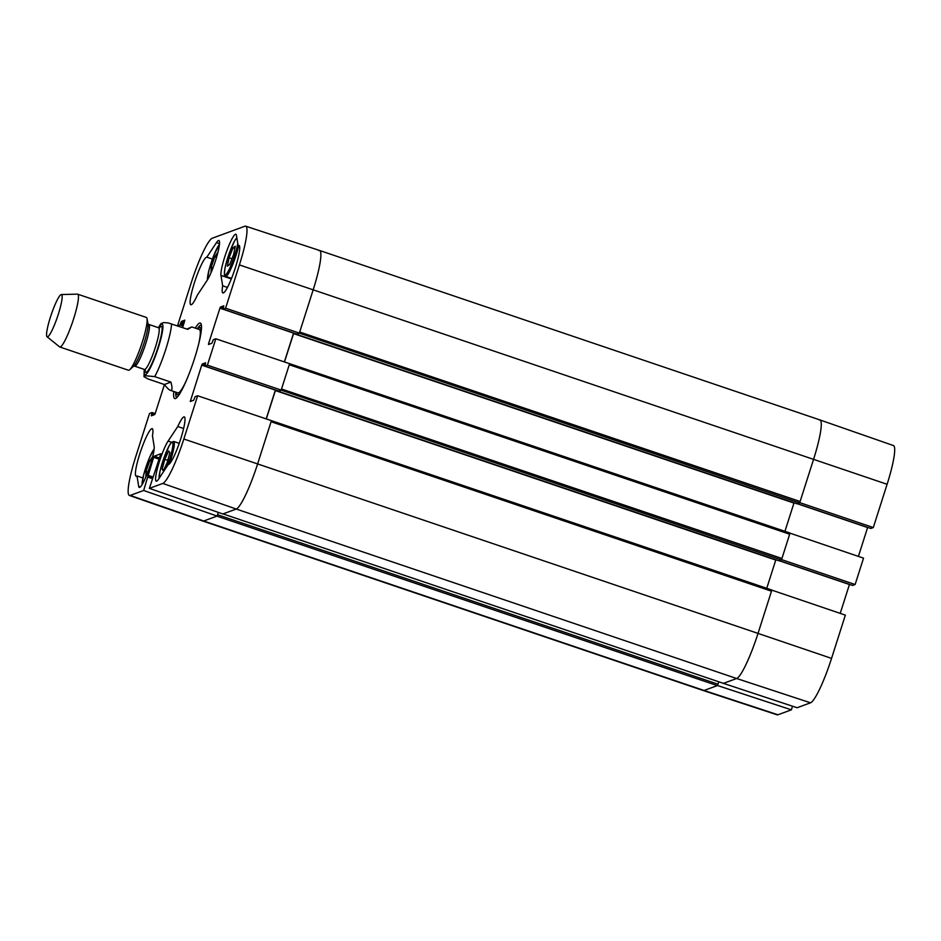 <?xml version="1.0" encoding="UTF-8"?>
<svg xmlns="http://www.w3.org/2000/svg" width="941" height="941" viewBox="0 0 941 941"><rect width="100%" height="100%" fill="white"/><g stroke="black" fill="none" stroke-linecap="round" stroke-linejoin="round"><path stroke-width="1.41" d="M777.948 714.772L704.08 690.471L203.679 521.008L216.901 516.139L717.313 685.613L704.08 690.471A44.603 6.599 108.7 0 1 703.256 690.529L777.125 714.819A43.921 6.493 -71.3 0 0 777.948 714.772L791.369 709.832L717.513 685.542L704.08 690.471A44.603 6.599 108.7 0 1 703.245 690.518L202.833 521.043A44.603 6.599 -71.3 0 0 203.679 521.008L217.1 516.068L143.655 490.473L130.234 495.413A43.921 6.493 108.7 0 1 129.399 495.448A43.921 6.493 108.7 0 1 135.727 456.714L149.525 413.452L152.019 412.534L151.301 415.816L154.677 414.581L155.218 413.464L164.428 384.575L159.311 382.799M723.264 683.319L797.086 707.726L810.507 702.798A43.921 6.493 -71.3 0 0 831.55 658.382L845.359 615.12L771.82 590.136L758.023 633.399A44.603 6.599 108.7 0 1 736.65 678.508L723.229 683.437M781.489 559.577L855.122 584.526L863.532 558.142L790.005 533.159L781.595 559.542M799.674 502.6L873.307 527.548L887.104 484.286A43.921 6.493 -71.3 0 0 893.432 445.552L819.999 419.957A44.603 6.599 108.7 0 1 813.577 459.302L799.768 502.565M819.152 419.992A44.603 6.599 108.7 0 1 819.999 419.957A44.603 6.599 108.7 0 1 813.577 459.302L800.109 501.506L299.709 332.032L313.177 289.828A44.603 6.599 -71.3 0 0 319.575 250.471A44.603 6.599 108.7 0 1 313.177 289.828L239.402 264.927L225.593 308.189L299.367 333.09L313.177 289.828L887.104 484.286M873.307 527.548L870.766 528.454M867.661 527.407L858.404 556.402M855.122 584.526L852.605 585.443L779.301 560.613M849.476 584.385L840.219 613.379M792.522 706.232L791.369 709.832M176.343 392.338A35.429 5.234 -71.3 0 0 177.167 394.679A35.429 5.234 -71.3 0 0 180.943 391.703M201.068 332.267A35.429 5.234 -71.3 0 0 199.868 327.609A35.429 5.234 -71.3 0 0 197.81 328.962M177.708 392.785A33.453 4.94 -71.3 0 0 186.506 380.152M198.48 344.829A33.453 4.94 -71.3 0 0 199.151 329.444M183.119 326.021L179.966 324.963L177.496 325.868L191.282 282.618A43.921 6.493 108.7 0 1 212.325 238.202L244.883 226.228A43.921 6.493 108.7 0 1 245.707 226.181A43.921 6.493 108.7 0 1 239.402 264.927M143.655 490.473L153.665 457.338L154.206 456.209L160.84 453.774L149.384 488.367L222.829 513.962L236.25 509.034A44.603 6.599 -71.3 0 0 257.611 463.925L271.42 420.662L197.645 395.761L195.152 396.679L193.658 400.254L190.282 401.489L201.727 365.155L202.256 364.026L205.644 362.791L204.891 366.084L207.408 365.167L281.183 390.068L289.605 363.685L215.83 338.784L207.408 365.167M218.277 512.375L217.1 516.068M299.367 333.09L296.733 334.055L223.076 309.107L225.593 308.189M293.604 332.996L284.37 361.92M281.183 390.068L278.536 391.009M275.419 389.962L266.185 418.898M206.808 257.199L216.465 242.637A22.302 3.293 108.7 0 1 218.888 240.473A22.302 3.293 108.7 0 1 216.559 257.293A22.302 3.293 108.7 0 1 207.008 280.559L197.363 295.109A25.089 3.705 108.7 0 1 190.835 304.755A25.089 3.705 108.7 0 1 195.234 280.195A25.089 3.705 108.7 0 1 206.808 257.199L212.419 259.093M136.998 475.958A25.089 3.705 108.7 0 1 136.116 476.217A25.089 3.705 108.7 0 1 140.656 451.257A25.089 3.705 108.7 0 1 152.219 428.673A25.089 3.705 108.7 0 1 152.454 435.824L154.136 446.222A22.302 3.293 108.7 0 1 148.537 470.194A22.302 3.293 108.7 0 1 139.256 487.414A22.302 3.293 108.7 0 1 138.68 486.356L136.998 475.958L142.914 477.969M177.767 426.52A25.089 3.705 108.7 0 1 184.295 416.887A25.089 3.705 108.7 0 1 179.884 441.447A25.089 3.705 108.7 0 1 168.31 464.442L158.664 479.004A22.302 3.293 108.7 0 1 156.23 481.169A22.302 3.293 108.7 0 1 158.559 464.348A22.302 3.293 108.7 0 1 168.11 441.082L177.767 426.52L183.613 428.508M238.132 245.683A25.089 3.705 108.7 0 1 239.014 245.425A25.089 3.705 108.7 0 1 234.474 270.385A25.089 3.705 108.7 0 1 222.911 292.957A25.089 3.705 108.7 0 1 222.664 285.817L220.982 275.419A22.302 3.293 108.7 0 1 226.593 251.447A22.302 3.293 108.7 0 1 235.862 234.227A22.302 3.293 108.7 0 1 236.438 235.285L238.132 245.683L239.555 246.166M222.664 285.817L227.451 287.428M176.908 397.537A38.193 5.646 108.7 0 1 176.873 397.525A38.193 5.646 108.7 0 1 175.814 392.162M197.281 328.785A38.193 5.646 108.7 0 1 201.386 325.174A38.193 5.646 108.7 0 1 201.409 325.186M173.791 391.48A39.875 5.893 -71.3 0 0 175.52 398.537A39.875 5.893 -71.3 0 0 175.755 398.443A39.875 5.893 -71.3 0 0 193.14 362.708A39.875 5.893 -71.3 0 0 201.045 323.763A39.875 5.893 -71.3 0 0 195.257 328.103M215.83 338.784L213.336 339.701L211.843 343.277L208.49 344.512L208.631 343.524L219.912 308.178L220.441 307.06L223.805 305.825L223.076 309.107L296.756 334.043M179.966 324.963L181.46 321.387L184.836 320.152L182.613 327.597M197.645 395.761L183.836 439.024A43.921 6.493 108.7 0 1 162.805 483.439L149.384 488.367M233.591 254.646L229.663 264.55L227.404 266.162L229.075 257.763L233.003 247.859L235.262 246.248L233.591 254.646M233.003 247.859L234.815 248.471M229.075 257.763L231.968 258.74M211.031 272.69L211.207 267.291L212.972 267.891M211.207 267.291L214.807 256.634L217.959 252.212M214.807 256.634L216.583 257.234M145.855 477.04L146.02 471.441L147.843 472.064M146.02 471.441L149.701 460.831L152.713 456.573M149.701 460.831L151.407 461.408M164.804 459.337L168.651 450.986L169.862 452.597L167.204 462.537L163.358 470.888L162.146 469.288L164.804 459.337L167.792 460.349M162.146 469.288L163.84 469.853M299.273 333.126L799.438 502.917L800.109 501.506M799.438 502.917L796.992 503.8M794.039 502.8L784.935 531.312M789.675 534.217L781.924 558.484L281.524 389.009L289.263 364.743L789.675 534.217L789.875 532.982L289.51 363.649M281.088 390.103L781.253 559.895L781.924 558.484M781.253 559.895L778.819 560.765M775.855 559.777L766.75 588.29M771.491 591.195L758.023 633.399L257.611 463.925L271.079 421.721L771.491 591.195L771.691 589.96L271.326 420.627M831.55 658.382L758.023 633.399A44.603 6.599 108.7 0 1 736.65 678.508L723.429 683.366L222.993 513.892L723.429 683.366M718.748 681.79L717.983 684.201L217.571 514.727L217.265 515.539M717.313 685.613L717.983 684.201M289.275 363.579L789.875 532.982M271.09 420.545L771.691 589.96M183.836 439.024L257.611 463.925A44.603 6.599 108.7 0 1 236.25 509.034L223.017 513.892M217.571 514.727L218.312 512.398M284.488 361.956L293.745 333.032M296.615 334.008L299.038 333.443M266.303 418.933L275.56 390.009M278.43 390.986L280.853 390.421M130.234 495.413L203.679 521.008A44.603 6.599 108.7 0 1 202.833 521.043L129.399 495.448M318.752 250.529A44.603 6.599 108.7 0 1 319.587 250.482L245.707 226.181M186.883 329.056L191.811 326.939L187.765 329.35L168.063 322.892L163.534 322.587L160.923 323.645M170.921 382.105C172.262 387.104 172.344 389.856 171.191 390.35L170.345 390.315C169.004 389.833 167.016 387.904 164.381 384.504L148.184 379.023L144.008 376.706L145.279 375.73L154.736 376.623L170.921 382.105L164.381 384.504M47.626 336.807A22.302 3.293 108.7 0 1 47.05 336.749A22.302 3.293 108.7 0 1 51.237 314.647A22.302 3.293 108.7 0 1 61.341 294.557A22.302 3.293 108.7 0 1 58.095 314.941A22.302 3.293 108.7 0 1 47.626 336.807M61.341 294.557L77.433 294.133A27.877 4.117 108.7 0 1 77.656 294.168A27.877 4.117 108.7 0 1 73.139 320.328A27.877 4.117 108.7 0 1 60.295 346.947A27.877 4.117 108.7 0 1 59.777 346.982A27.877 4.117 108.7 0 1 59.577 346.864L47.05 336.749M77.656 294.168L146.326 317.423A27.877 4.117 108.7 0 1 147.031 318.658A27.877 4.117 108.7 0 1 141.291 345.147A27.877 4.117 108.7 0 1 129.752 369.672A27.877 4.117 108.7 0 1 128.964 370.201A27.877 4.117 108.7 0 1 128.447 370.236L59.777 346.982M779.077 560.695L849.441 584.514M797.262 503.717L867.614 527.536M870.79 528.466L797.474 503.635L870.813 528.466M162.805 483.439L236.25 509.034L736.65 678.508L810.507 702.798M216.465 242.637L219.512 243.66M138.68 486.356L140.362 486.92M168.11 441.082L171.556 442.258M220.982 275.419L231.321 278.924M191.764 400.948L190.447 400.501M275.384 390.103L201.727 365.155M205.091 364.99L202.256 364.026M278.571 391.021L204.915 366.084L278.548 391.021M152.783 415.287L151.466 414.84M154.771 414.499L151.889 413.522M155.171 413.605L152.066 412.546M209.949 343.971L208.631 343.524M293.557 333.126L219.912 308.178M223.276 308.013L220.441 307.06M183.495 324.845L180.507 323.833M183.918 323.528L180.931 322.516M184.295 322.34L181.46 321.387M159.629 458.044L154.206 456.209M159.252 459.22L153.665 457.338M152.477 478.687L147.913 477.146M152.771 477.757L148.09 476.17L152.771 477.757M153.018 476.993L147.949 475.276M237.791 243.566A19.796 2.929 108.7 0 1 228.604 270.514A19.796 2.929 108.7 0 1 225.052 267.926A19.796 2.929 108.7 0 1 236.85 237.791M236.826 237.614L234.391 241.237L228.616 255.058L225.005 268.056C223.664 280.406 224.887 273.678 225.664 276.395A20.914 3.094 -71.3 0 0 231.909 266.526A20.914 3.094 -71.3 0 0 238.661 245.86M207.443 279.877A19.796 2.929 108.7 0 1 210.996 263.28A19.796 2.929 108.7 0 1 218.477 245.742A19.796 2.929 108.7 0 1 219.441 244.46M142.115 484.58A19.796 2.929 108.7 0 1 145.843 467.442A19.796 2.929 108.7 0 1 153.465 449.986A19.796 2.929 108.7 0 1 154.112 449.151M159.088 478.357A19.796 2.929 108.7 0 1 164.651 455.997A19.796 2.929 108.7 0 1 172.591 442.376A19.796 2.929 108.7 0 1 167.31 465.96M169.415 463.878A20.914 3.094 -71.3 0 0 174.014 441.682A20.914 3.094 -71.3 0 0 173.756 441.482L171.544 442.27L169.074 445.928L163.299 459.761L160.099 470.759L159.005 478.487M293.545 333.596L793.945 503.07M296.615 334.326L797.027 503.8L296.603 334.326M275.36 390.574L775.76 560.048M278.43 391.303L778.842 560.777L278.418 391.303M171.568 323.869A33.453 4.94 108.7 0 1 154.736 376.623M133.516 366.225L134.692 366.167A22.031 3.258 108.7 0 0 135.104 366.143A22.031 3.258 108.7 0 0 145.255 345.112A22.031 3.258 108.7 0 0 148.819 324.445L158.582 327.75A26.76 3.952 108.7 0 1 160.146 341.548A26.76 3.952 108.7 0 1 145.526 374.647A26.76 3.952 108.7 0 1 144.42 369.46L145.349 370.236L145.267 369.225M147.031 318.658L147.96 323.81A23.137 3.423 108.7 0 1 143.185 345.794A23.137 3.423 108.7 0 1 133.622 366.155L129.752 369.672M159.076 328.433L159.758 327.691L158.582 327.75A22.031 3.258 108.7 0 1 155.018 348.417A22.031 3.258 108.7 0 1 144.867 369.448A22.031 3.258 108.7 0 1 144.455 369.472L134.692 366.167M159.029 328.291A24.254 3.588 108.7 0 1 159.111 343.794A24.254 3.588 108.7 0 1 146.29 372.271A24.254 3.588 108.7 0 1 145.137 369.319M779.289 560.613L852.605 585.443M177.167 394.679L178.531 395.561M199.868 327.609L201.503 327.739M155.171 413.593L152.042 412.534M225.664 276.395L231.533 278.383M219.453 244.295L213.713 255.646L209.09 269.714L207.361 280.018M154.124 448.998L149.266 458.196L143.75 474.476L142.032 484.709M173.756 441.482L179.237 443.34M819.999 419.957L319.587 250.482M170.345 390.315L177.873 392.868M191.811 326.939L199.339 329.479M160.946 323.622L158.359 327.668M144.22 369.401L144.008 376.671M148.819 324.445L147.925 323.68"/></g></svg>
